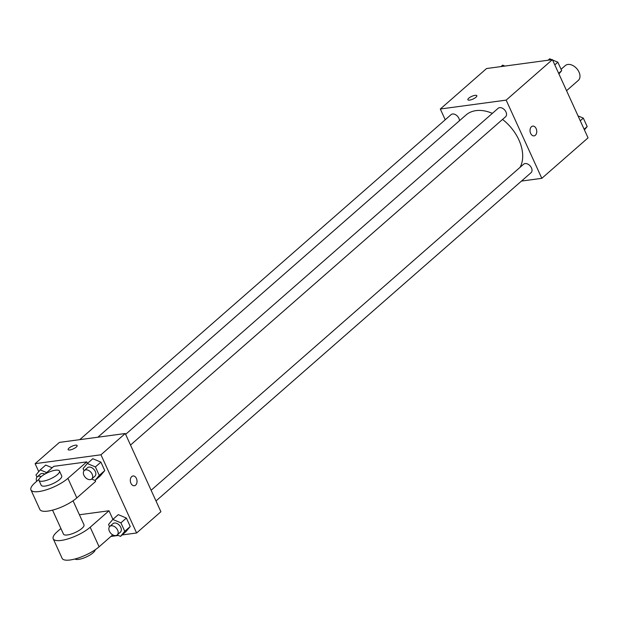 <?xml version="1.0" encoding="UTF-8"?>
<svg xmlns="http://www.w3.org/2000/svg" width="619" height="619" viewBox="0 0 619 619"><rect width="100%" height="100%" fill="white"/><g stroke="black" fill="none" stroke-linecap="round" stroke-linejoin="round"><path stroke-width="0.93" d="M566.555 90.691L578.285 80.431A9.858 6.631 -131.2 0 0 576.784 68.647A9.858 6.631 -131.2 0 0 565.294 65.599L561.069 69.297M445.216 119.769L440.318 109.014L486.557 68.539L552.411 59.648L588.05 137.859L541.811 178.334L521.477 181.073M440.318 109.014L506.164 100.123L552.411 59.648M506.164 100.123L541.811 178.334M532.727 126.114A4.929 3.327 -97.7 0 1 536.48 129.541A4.929 3.327 -97.7 0 1 535.342 135.275A4.929 3.327 -97.7 0 1 534.05 135.878A4.929 3.327 -97.7 0 1 530.096 131.445A4.929 3.327 -97.7 0 1 532.735 126.114A4.929 3.327 -97.7 0 1 536.48 129.541A4.929 3.327 -97.7 0 1 535.342 135.275A4.929 3.327 -97.7 0 1 534.05 135.878M520.107 167.3A38.076 25.627 -131.2 0 0 502.535 119.428M492.36 113.362A38.076 25.627 -131.2 0 0 465.983 115.018L97.864 437.215M459.46 120.728A5.633 3.791 -131.2 0 0 456.288 115.157A5.633 3.791 -131.2 0 0 451.065 114.647L79.735 439.66M130.516 445.046L505.568 116.774A5.633 3.791 -131.2 0 0 504.717 110.035A5.633 3.791 -131.2 0 0 498.156 108.294L125.634 434.345M155.996 500.964L531.056 172.693A5.633 3.791 -131.2 0 0 530.197 165.954A5.633 3.791 -131.2 0 0 523.635 164.213L151.121 490.263M475.098 95.326A4.929 1.486 155.5 0 1 476.839 95.682A4.929 1.486 155.5 0 1 472.97 99.071A4.929 1.486 155.5 0 1 467.871 99.767A4.929 1.486 155.5 0 1 470.076 97.253A4.929 1.486 155.5 0 1 475.098 95.326M467.871 99.767A4.929 1.486 155.5 0 1 470.084 97.26A4.929 1.486 155.5 0 1 475.106 95.326A4.929 1.486 155.5 0 1 476.847 95.682M38.749 471.647L35.113 463.67L59.409 442.399L125.255 433.517L160.901 511.727L136.606 532.99L122.16 534.94M501.003 66.589L502.651 65.15L504.849 66.071M578.045 115.9L583.315 118.113L587.176 126.578L584.413 129.874M580.266 120.782L583.315 118.113M584.127 129.247L587.176 126.578M548.086 60.236L549.734 58.797L551.931 59.718M552.558 59.981L557.835 62.194L561.696 70.659L558.926 73.955M554.786 64.863L557.835 62.194M558.64 73.328L561.696 70.659M36.978 477.125L35.987 474.951L40.227 469.883L46.665 472.583M44.831 474.139A5.633 3.791 -131.2 0 0 40.374 474.108L37.241 476.854A5.633 3.791 -131.2 0 0 36.691 481.311M45.713 465.078L52.151 467.778L45.713 465.078L40.227 469.883M41.194 476.63A5.633 3.791 -131.2 0 0 37.241 476.854M109.54 526.692L108.549 524.51L112.797 519.449L120.898 522.846L124.759 531.311L120.512 536.379L117.146 534.963M117.231 534.893L120.365 532.154A5.633 3.791 -131.2 0 0 119.506 525.415A5.633 3.791 -131.2 0 0 112.944 523.674L109.811 526.421A5.633 3.791 -131.2 0 0 109.958 532.216A5.633 3.791 -131.2 0 0 115.745 535.543A5.633 3.791 -131.2 0 0 117.231 534.893A5.633 3.791 -131.2 0 0 116.372 528.162A5.633 3.791 -131.2 0 0 109.811 526.421M112.797 519.449L118.283 514.644L126.384 518.049L130.245 526.514L125.997 531.574L120.512 536.379M120.898 522.846L126.384 518.049L130.245 526.514L125.997 531.574M124.759 531.311L130.245 526.514M84.06 470.773L83.07 468.598L87.31 463.53L95.411 466.927L99.272 475.392L95.032 480.46L91.658 479.052M91.744 478.974L94.877 476.235A5.633 3.791 -131.2 0 0 94.026 469.496A5.633 3.791 -131.2 0 0 87.457 467.755L84.323 470.502A5.633 3.791 -131.2 0 0 84.47 476.297A5.633 3.791 -131.2 0 0 90.266 479.624A5.633 3.791 -131.2 0 0 91.744 478.974A5.633 3.791 -131.2 0 0 90.885 472.243A5.633 3.791 -131.2 0 0 84.323 470.502M87.31 463.53L92.796 458.725L100.905 462.13L104.758 470.595L100.518 475.663L95.032 480.46M95.411 466.927L100.905 462.13L104.758 470.595L100.518 475.663M99.272 475.392L104.758 470.595M118.314 535.458L110.902 536.456M69.034 448.063A4.929 1.486 155.5 0 1 73.793 445.548A4.929 1.486 155.5 0 1 77.12 445.533A4.929 1.486 155.5 0 1 73.251 448.93A4.929 1.486 155.5 0 1 68.152 449.626A4.929 1.486 155.5 0 1 69.034 448.063M35.113 463.67L100.959 454.779L125.255 433.517L160.901 511.727M59.409 442.399L125.255 433.517M77.127 445.541A4.929 1.486 -24.5 0 0 73.785 445.556A4.929 1.486 -24.5 0 0 69.042 448.071A4.929 1.486 -24.5 0 0 68.152 449.626M130.934 483.253A4.929 3.327 -97.7 0 1 133.015 475.965A4.929 3.327 -97.7 0 1 136.977 480.406A4.929 3.327 -97.7 0 1 134.331 485.737A4.929 3.327 -97.7 0 1 130.934 483.253M100.959 454.779L136.606 532.99M134.331 485.737A4.929 3.327 82.3 0 0 136.969 480.406A4.929 3.327 82.3 0 0 133.008 475.965M92.796 458.725L100.905 462.13M118.283 514.644L126.384 518.049M38.997 479.292L34.989 482.797A22.532 6.786 -24.5 0 0 30.95 489.923A22.532 6.786 -24.5 0 0 46.185 489.861A22.532 6.786 -24.5 0 0 67.912 478.355L86.73 461.89L87.426 463.43M95.14 480.359L95.636 481.443L76.826 497.908A22.532 6.786 -24.5 0 1 55.099 509.414A22.532 6.786 -24.5 0 1 39.864 509.476L30.95 489.923M86.73 461.89L53.799 466.331L45.001 474.038M112.913 519.349L108.998 510.768L79.41 514.76M52.545 510.149L63.478 534.127A11.266 3.389 -24.5 0 0 67.456 534.948A11.266 3.389 -24.5 0 0 78.946 530.522A11.266 3.389 -24.5 0 0 83.983 524.788L73.05 500.802M108.998 510.768L90.188 527.233A22.532 6.786 155.5 0 1 68.461 538.739A22.532 6.786 155.5 0 1 53.226 538.801A22.532 6.786 155.5 0 1 57.265 531.675L60.91 528.487M53.226 538.801L62.132 558.353A22.532 6.786 -24.5 0 0 77.375 558.292A22.532 6.786 -24.5 0 0 99.102 546.786L112.743 534.847M74.961 558.988A11.266 3.389 -24.5 0 0 78.598 559.383A11.266 3.389 -24.5 0 0 89.368 555.39A11.266 3.389 -24.5 0 0 95.21 549.757M38.974 480.359L41.202 485.25A11.266 3.389 -24.5 0 0 52.863 483.663A11.266 3.389 -24.5 0 0 61.707 475.903L59.478 471.02A11.266 3.389 155.5 0 1 50.634 478.773A11.266 3.389 155.5 0 1 38.974 480.359A11.266 3.389 155.5 0 1 44.011 474.618A11.266 3.389 155.5 0 1 55.493 470.2A11.266 3.389 155.5 0 1 59.478 471.02M90.188 527.233L99.102 546.786M67.912 478.355L76.826 497.908"/></g></svg>

